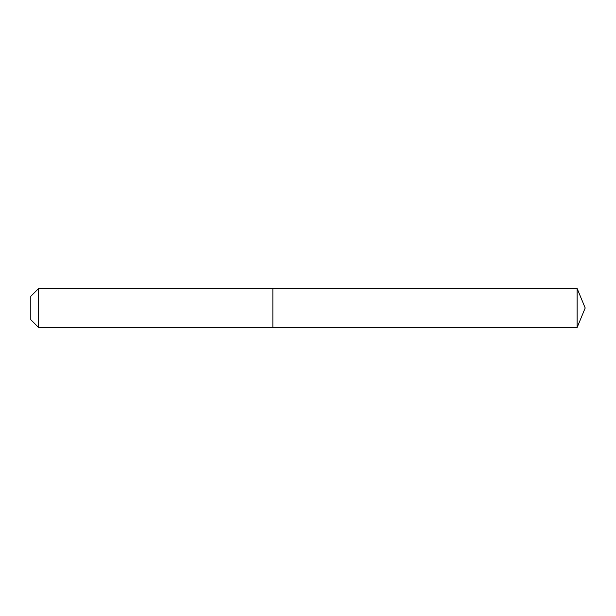 <?xml version="1.0" encoding="UTF-8"?>
<svg xmlns="http://www.w3.org/2000/svg" width="616" height="616" viewBox="0 0 616 616"><rect width="100%" height="100%" fill="white"/><g stroke="black" fill="none" stroke-linecap="round" stroke-linejoin="round"><path stroke-width="0.92" d="M577.115 327.52L577.115 288.481L585.2 308L577.115 327.52L272.865 327.52L577.115 327.52L585.2 308L577.115 327.52L272.865 327.52L272.865 288.481L38.608 288.481L30.8 296.288L30.8 319.712L38.608 327.52L38.608 288.481M585.2 308L577.115 288.481L272.865 288.481L272.865 327.52L38.608 327.52M577.115 288.481L272.865 288.481"/></g></svg>
